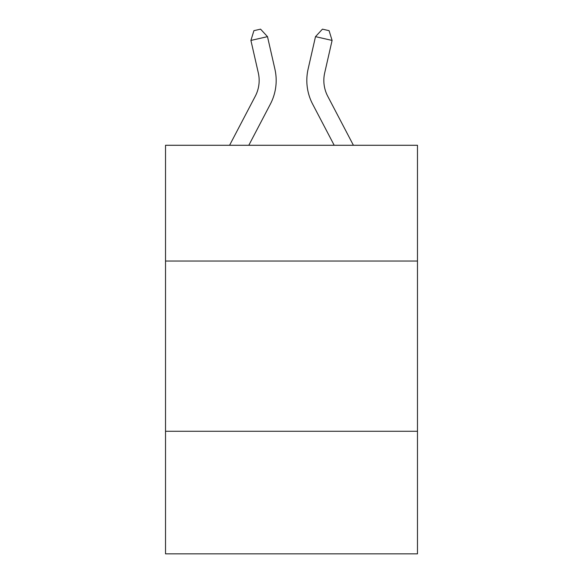 <?xml version="1.0" encoding="UTF-8"?>
<svg xmlns="http://www.w3.org/2000/svg" width="583" height="583" viewBox="0 0 583 583"><rect width="100%" height="100%" fill="white"/><g stroke="black" fill="none" stroke-linecap="round" stroke-linejoin="round"><path stroke-width="0.87" d="M417.479 261.038L417.479 145.276L165.521 145.276L165.521 261.038L417.479 261.038L417.479 553.85L165.521 553.85L165.521 261.038M417.479 431.274L165.521 431.274M229.585 145.276L255.267 96.246A34.047 34.047 0 0 0 258.305 72.882L250.909 40.431L267.502 36.649L274.899 69.1A51.071 51.071 0 0 1 270.344 104.146L248.803 145.276M353.415 145.276L327.733 96.246A34.047 34.047 0 0 1 324.695 72.882L332.091 40.431L315.498 36.649L308.101 69.1A51.071 51.071 0 0 0 312.656 104.146L334.197 145.276M255.267 96.246A34.047 34.047 0 0 0 258.305 72.882A34.047 34.047 0 0 1 255.267 96.246A34.047 34.047 0 0 0 258.305 72.882A34.047 34.047 0 0 1 255.267 96.246A34.047 34.047 0 0 0 258.305 72.882A34.047 34.047 0 0 1 255.267 96.246A34.047 34.047 0 0 0 258.305 72.882M315.498 36.649L308.101 69.1L315.498 36.649L308.101 69.1L315.498 36.649L308.101 69.1L315.498 36.649L308.101 69.1L315.498 36.649L322.443 29.15L329.082 30.666L332.091 40.431M327.733 96.246A34.047 34.047 0 0 1 324.695 72.882A34.047 34.047 0 0 0 327.733 96.246A34.047 34.047 0 0 1 324.695 72.882A34.047 34.047 0 0 0 327.733 96.246A34.047 34.047 0 0 1 324.695 72.882A34.047 34.047 0 0 0 327.733 96.246A34.047 34.047 0 0 1 324.695 72.882M250.909 40.431L253.918 30.666L260.557 29.15L267.502 36.649"/></g></svg>
